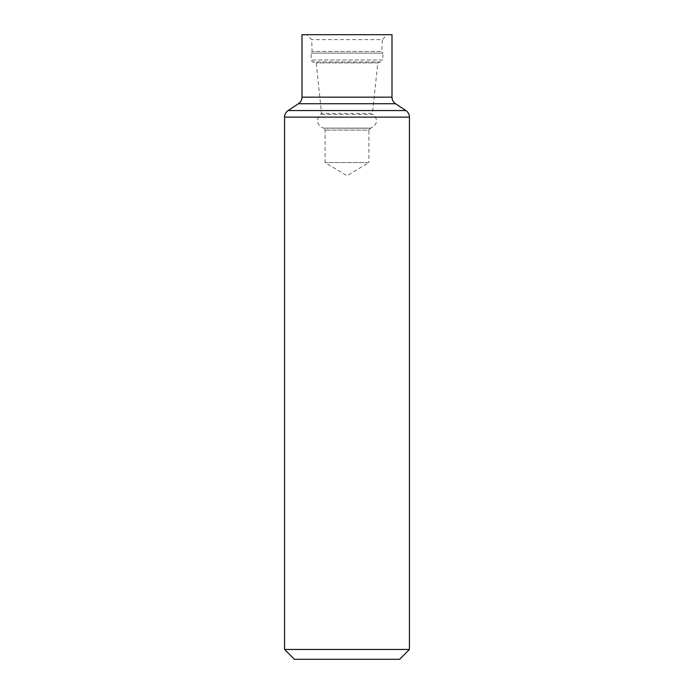 <?xml version="1.0" encoding="UTF-8"?>
<svg xmlns="http://www.w3.org/2000/svg" width="694" height="694" viewBox="0 0 694 694"><rect width="100%" height="100%" fill="white"/><g stroke="black" fill="none" stroke-linecap="round" stroke-linejoin="round"><path stroke-width="0.52" stroke-dasharray="3.47 2.6" d="M409.434 649.463L284.566 649.463M391.997 34.7L302.003 34.7M387.235 34.7L306.765 34.7L387.235 34.7L382.316 39.619L311.684 39.619L382.316 39.619L381.9 51.425L312.1 51.425L381.9 51.425L382.88 53.126L311.12 53.126L382.88 53.126L382.88 60.005L311.12 60.005L382.88 60.005L381.422 61.905L312.578 61.905L381.422 61.905L377.788 62.876L316.212 62.876L377.788 62.876L372.478 113.391L321.522 113.391L372.478 113.391L373.771 114.475L320.229 114.475L373.771 114.475C378.195 120.218 377.189 124.764 370.752 128.104L323.248 128.104L370.752 128.104L368.887 130.108L325.113 130.108L368.887 130.108L368.887 162.57L325.113 162.57L368.887 162.57L347 175.721L325.113 162.57L325.113 130.108L323.656 128.208L370.344 128.208L323.248 128.104C316.811 124.764 315.805 120.218 320.229 114.475L321.522 113.391L316.212 62.876L312.578 61.905L311.12 60.005L311.12 53.126L312.1 51.425L311.684 39.619L306.765 34.7M399.597 659.3L294.403 659.3M409.434 117.13L284.566 117.13M405.895 110.554L288.105 110.554M395.537 103.727L298.463 103.727M391.997 97.16L302.003 97.16"/><path stroke-width="1.04" d="M409.434 649.463L399.597 659.3L294.403 659.3L284.566 649.463L409.434 649.463L409.434 117.13C409.356 114.345 408.176 112.159 405.895 110.554L395.537 103.727C393.255 102.131 392.075 99.945 391.997 97.16L391.997 34.7L302.003 34.7L302.003 97.16L391.997 97.16M284.566 649.463L284.566 117.13L409.434 117.13M284.566 117.13C284.644 114.345 285.824 112.159 288.105 110.554L405.895 110.554M288.105 110.554L298.463 103.727L395.537 103.727M298.463 103.727C300.745 102.131 301.925 99.945 302.003 97.16"/></g></svg>
